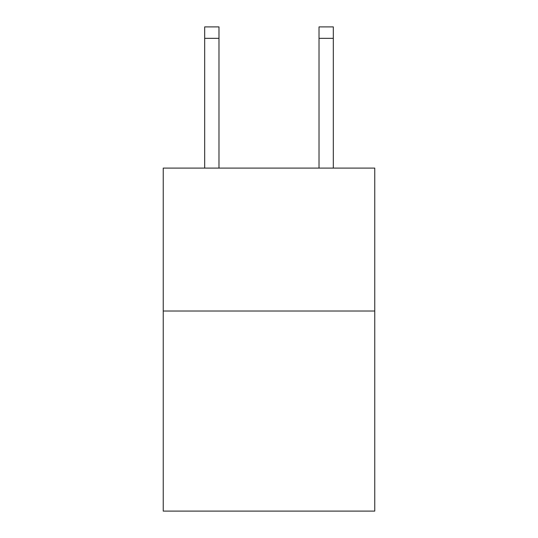 <?xml version="1.0" encoding="UTF-8"?>
<svg xmlns="http://www.w3.org/2000/svg" width="538" height="538" viewBox="0 0 538 538"><rect width="100%" height="100%" fill="white"/><g stroke="black" fill="none" stroke-linecap="round" stroke-linejoin="round"><path stroke-width="0.81" d="M374.757 311.018L374.757 511.1L163.243 511.1L163.243 168.098L374.757 168.098L374.757 311.018L163.243 311.018M218.979 168.098L218.979 38.332L204.689 38.332L204.689 26.9L218.979 26.9L218.979 38.332M204.689 168.098L204.689 38.332M333.311 168.098L333.311 26.9L319.021 26.9L319.021 168.098M319.021 38.332L333.311 38.332"/></g></svg>

